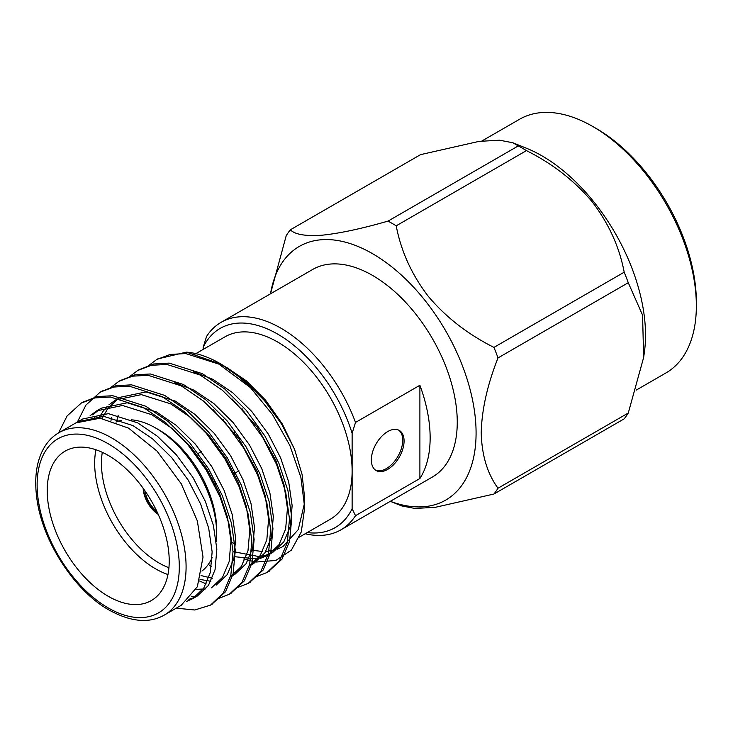 <?xml version="1.0" encoding="UTF-8"?>
<svg xmlns="http://www.w3.org/2000/svg" width="733" height="733" viewBox="0 0 733 733"><rect width="100%" height="100%" fill="white"/><g stroke="black" fill="none" stroke-linecap="round" stroke-linejoin="round"><path stroke-width="1.1" d="M419.899 478.512L355.514 515.684A119.809 69.168 60 0 1 340.946 529.822L432.443 477A119.809 69.168 -120 0 0 432.443 338.655A119.809 69.168 -120 0 0 312.634 269.487L221.137 322.309A119.809 69.168 60 0 1 355.514 422.437L419.899 385.265A119.809 69.168 -120 0 1 419.899 478.512L419.899 385.265M299.412 537.078L330.317 519.239A105.323 60.812 -120 0 0 352.124 471.017L352.124 433.295A115.017 66.401 -120 0 0 277.651 334.111A115.017 66.401 -120 0 0 203.178 347.295L206.569 336.447A119.809 69.168 60 0 1 221.137 322.309M340.946 529.822A119.809 69.168 60 0 1 305.148 533.761M242.394 409.005L241.927 409.28M223.574 419.872L223.107 420.146M203.178 347.295L203.178 349.403M307.209 532.57A115.017 66.401 -120 0 0 352.124 508.748L352.124 471.017A105.323 60.812 -120 0 0 306.156 365.025A105.323 60.812 -120 0 0 224.994 336.814L195.858 353.627M352.124 433.295L355.514 422.437M355.514 515.684L352.124 508.748M696.35 305.863L696.35 301.95A141.652 81.784 -120 0 0 596.186 128.458L592.795 126.507A146.444 84.552 60 0 1 696.35 305.863A146.444 84.552 60 0 1 666.022 372.905L636.134 390.158M481.856 141.02L519.578 119.25A146.444 84.552 60 0 1 592.795 126.507M512.825 142.752L518.295 145.904L388.041 221.1C361.809 228.659 339.901 233.351 322.3 235.174C305.808 236.365 295.142 234.587 290.314 229.832L420.568 154.636L479.015 141.387L499.549 140.205L512.825 142.752L526.477 148.249A146.444 84.552 60 0 1 644.353 352.426L643.638 357.493L628.273 413.027A169.689 97.975 -120 0 1 624.195 418.827L493.941 494.033L435.448 507.282L414.997 508.464L401.684 505.907L390.295 501.326M643.638 357.493L642.575 315.153L628.273 282.718A169.689 97.975 -120 0 0 624.195 272.2C619.431 247.003 608.775 223.538 592.2 201.804C574.443 180.739 552.535 163.679 526.459 150.613A169.689 97.975 -120 0 0 518.295 145.904M270.495 293.814L286.227 235.641A169.689 97.975 -120 0 1 290.314 229.832M628.273 282.718L498.019 357.915C487.399 384.651 481.801 409.573 481.224 432.672C481.746 455.129 487.344 473.646 498.019 488.224L628.273 413.027M526.459 150.613L396.205 225.819C401.033 251.172 411.699 274.637 428.2 296.214C445.792 317.151 467.709 334.211 493.941 347.396L624.195 272.2M388.041 221.1A169.689 97.975 60 0 1 392.128 223.382A169.689 97.975 60 0 1 396.205 225.819M270.523 293.796A146.444 84.552 60 0 1 372.538 253.673A146.444 84.552 60 0 1 475.699 422.492A146.444 84.552 60 0 1 390.332 501.308M493.941 494.033A169.689 97.975 -120 0 0 498.019 488.224M498.019 357.915A169.689 97.975 -120 0 0 493.941 347.396M212.616 481.251L213.917 482.002M212.607 478.896L211.626 479.4M212.552 481.141A17.729 10.235 -120 0 0 212.552 478.869M143.531 488.792A22.521 13.002 -120 0 0 157.962 513.796M156.853 511.405A20.606 11.893 60 0 1 145.042 490.945M232.361 542.585L235.696 544.317M251.721 550.162L262.579 551.537M265.786 551.482L274.664 550.043M277.395 549.154L282.865 546.607L298.23 529.647L304.589 502.838M147.874 366.161L156.633 359.555L170.212 354.433L185.751 353.563L218.892 364.127L250.393 387.583L272.484 414.53L289.828 445.398L300.887 477.394L304.69 507.584L304.69 498.403L302.088 474.462L294.538 449.21L281.609 424.086L264.549 400.685L244.492 380.574L219.973 363.504A119.809 69.168 -120 0 0 186.411 352.133L221.384 364.328M250.393 387.583A119.809 69.168 -120 0 0 219.973 363.504M304.69 507.584L301.29 531.92L291.377 550.116L275.81 560.479L255.945 562.046M254.837 561.881L243.603 559.004M181.198 605.293L197.351 586.73L203.023 557.098L197.342 520.916L181.207 483.707L157.054 451.116L128.55 428.136L100.064 418.213L75.893 422.895L58.952 432.672A105.323 60.812 60 0 1 164.274 493.483A105.323 60.812 60 0 1 164.274 615.097C149.175 623.636 130.822 621.978 109.217 610.122C74.079 590.688 41.442 539.781 36.65 496.827C35.074 484.211 35.532 472.886 38.034 462.844C41.772 448.623 48.745 438.563 58.952 432.672M82.453 402.399L97.196 396.59L112.735 395.719L145.876 406.284L168.169 421.512L189.801 442.934L208.447 468.607L222.374 495.737L231.481 523.298L235.293 550.3L233.131 573.847L225.517 591.751L211.654 604.441M101.282 391.532L115.997 385.723L131.537 384.843L164.696 395.417L186.997 410.645L208.63 432.067L227.267 457.74L241.203 484.87L250.31 512.431L254.122 539.433L251.96 562.981L244.336 580.884L230.483 593.574M120.111 380.665L134.826 374.856L150.366 373.977L183.525 384.541L205.817 399.778L227.45 421.2L246.096 446.873L260.032 474.004L269.13 501.564L272.951 528.557L270.789 552.105L263.165 570.008L249.302 582.698M138.931 369.789L153.664 363.98L169.204 363.11L202.354 373.674L224.646 388.911L246.279 410.333L264.925 436.007L278.852 463.137L287.959 490.698L291.771 517.69L289.608 541.238L281.994 559.142L268.131 571.832M157.76 358.923L186.411 352.133M58.558 432.901L67.088 415.968L81.281 403.058L94.878 397.909L110.417 397.029L143.586 407.603L165.887 422.831L187.511 444.253L206.156 469.926L220.092 497.056L229.2 524.617L233.012 551.619L230.849 575.167L223.226 593.07L210.545 605.11L194.749 609.993L176.277 608.17M77.377 422.052L85.908 405.102L100.137 392.173L113.725 387.042L129.265 386.163L162.414 396.736L184.707 411.964L206.339 433.386L224.985 459.06L238.921 486.19L248.02 513.751L251.84 540.752L249.678 564.3L242.055 582.204L229.328 594.261L219.121 598.247M188.857 599.365L194.951 597.239L191.606 596.268M94.282 417.993L94.667 416.445M110.225 387.904L118.966 381.297L132.554 376.166L148.084 375.296L181.243 385.86L203.536 401.098L225.168 422.52L243.814 448.193L257.741 475.323L266.849 502.884L270.66 529.877L268.498 553.424L260.884 571.328L248.194 583.376L237.95 587.38M206.22 583.908L199.55 580.985M111.013 420.403L111.315 417.453M129.054 377.037L137.758 370.449L151.355 365.309L166.895 364.429L200.063 374.994L222.365 390.231L243.988 411.653L262.634 437.326L276.57 464.456L285.678 492.017L289.489 519.01L287.327 542.557L279.704 560.461L266.995 572.519L256.77 576.514M211.471 566.398L209.29 565.088M108.218 596.277A86.265 49.807 -120 0 0 151.355 600.547A86.265 49.807 -120 0 0 151.355 500.941A86.265 49.807 -120 0 0 65.09 451.143A86.265 49.807 -120 0 0 51.869 520.265A86.265 49.807 -120 0 0 108.218 596.277M294.538 449.21L282.306 423.967L265.63 400.245L246.306 380.812L226.616 367.425M225.141 366.674L216.995 363.119M192.651 598.705L197.36 595.984L208.438 585.447L215.044 569.761L216.849 549.118L213.395 525.442L205.295 501.271L192.962 477.476L176.47 454.964L157.357 436.19L137.676 422.849L108.392 413.641L82.637 419.01L77.927 421.732L103.683 416.362L132.966 425.571L152.656 438.911L171.769 457.685L188.253 480.188L200.595 503.983L208.685 528.163L212.139 551.83L210.334 572.473L203.728 588.159L192.651 598.705L186.741 601.344M90.122 415.666L96.756 410.856L122.512 405.486L151.786 414.704L171.476 428.035L190.589 446.809L207.082 469.322L219.414 493.117L227.514 517.287L230.968 540.963L229.163 561.606L222.557 577.292L211.48 587.829M98.863 418.112L102.987 411.405L106.936 406.733M108.951 404.799L115.576 399.989L141.332 394.62L170.615 403.828L190.305 417.169L209.418 435.943L225.911 458.455L238.243 482.25L246.334 506.421L249.788 530.096L247.992 550.74L241.386 566.426L230.309 576.963L235.009 574.251L246.086 563.704L252.693 548.018L254.498 527.375L251.043 503.708L242.953 479.529L230.611 455.734L214.128 433.23L195.015 414.457L175.324 401.116L146.041 391.908L120.285 397.277L118.654 398.211M210.884 581.278L200.036 579.437M213.276 409.839L238.656 438.398L257.072 471.383L265.163 495.554L268.617 519.23L266.812 539.864L260.206 555.559L249.128 566.096L253.838 563.375L264.915 552.838L271.522 537.152L273.327 516.508L269.872 492.833L261.773 468.662L249.44 444.867L232.947 422.355L213.834 403.581L194.144 390.249L174.802 382.653M232.095 398.972L257.475 427.531L275.892 460.507L283.992 484.687L287.446 508.354L285.641 528.997L279.035 544.683L267.957 555.229L260.371 558.372M257.604 558.995L234.349 556.677M92.816 414.887L99.157 409.582M96.756 410.856L101.456 408.144L127.212 402.774L156.496 411.983L176.186 425.323L195.299 444.097L211.791 466.6L224.124 490.395L232.214 514.575L235.669 538.251L233.873 558.885L227.267 574.571L216.189 585.117M205.826 588.883L196.059 589.387M102.116 418.451L107.696 408.684L117.976 398.715M212.295 578.264L201.044 575.57M116.556 421.823L118.169 415.217M193.631 371.778L212.973 379.373L232.663 392.714L251.776 411.488L268.269 434L280.602 457.795L288.692 481.966L292.146 505.642L290.35 526.285L283.744 541.971L272.658 552.508L267.957 555.229M270.248 553.763L262.304 556.283M259.418 556.686L233.012 551.582M167.967 574.544A86.265 49.807 60 0 1 155.662 568.881A86.265 49.807 60 0 1 95.922 449.76M115.933 422.071A86.265 49.807 60 0 1 121.486 420.385M131.537 419.835A86.265 49.807 60 0 1 155.662 428.026A86.265 49.807 60 0 1 216.656 533.67A86.265 49.807 60 0 1 216.262 541.421M212.176 557.584A86.265 49.807 60 0 1 201.923 571.062M143.146 488.26A22.521 13.002 -120 0 0 158.227 514.392M102.299 452.325A81.464 47.04 -120 0 0 159.052 563.017A81.464 47.04 -120 0 0 168.929 567.736M216.656 533.67L216.656 529.757A81.464 47.04 -120 0 0 159.052 429.978L155.662 428.026M214.146 484.211L215.081 483.679M214.155 481.856L213.221 482.406M269.625 449.659A17.729 10.235 -120 0 0 269.845 447.726M255.084 424.224A17.729 10.235 -120 0 0 253.572 423.784M404.075 441.028A23.144 13.359 120 0 0 399.283 430.436A23.144 13.359 120 0 0 376.139 443.795A23.144 13.359 120 0 0 376.139 470.522A23.144 13.359 120 0 0 393.969 464.319A23.144 13.359 120 0 0 404.075 441.028M375.479 470.1A23.144 13.359 120 0 0 393.053 463.064A23.144 13.359 120 0 0 402.719 440.249A23.144 13.359 120 0 0 398.587 430.079M108.218 607.923A100.531 58.044 -120 0 0 169.781 520.348A100.531 58.044 -120 0 0 46.655 449.256A100.531 58.044 -120 0 0 108.218 607.923M158.896 358.245L156.605 359.564M140.067 369.12L137.786 370.44M121.238 379.987L118.966 381.297M102.418 390.854L100.128 392.173M83.589 401.721L81.308 403.04M269.286 571.19L266.995 572.51M250.457 582.066L248.175 583.386M231.637 592.933L229.347 594.252M212.808 603.8L210.527 605.119M181.216 605.321L164.274 615.097M195.482 353.847L193.943 354.735M234.34 432.552L233.543 433.02M215.511 443.419L214.714 443.886M201.392 451.574L195.894 454.753M253.096 462.679L252.17 463.21M238.976 470.833L233.341 474.077M215.438 484.412L214.522 484.944"/></g></svg>
